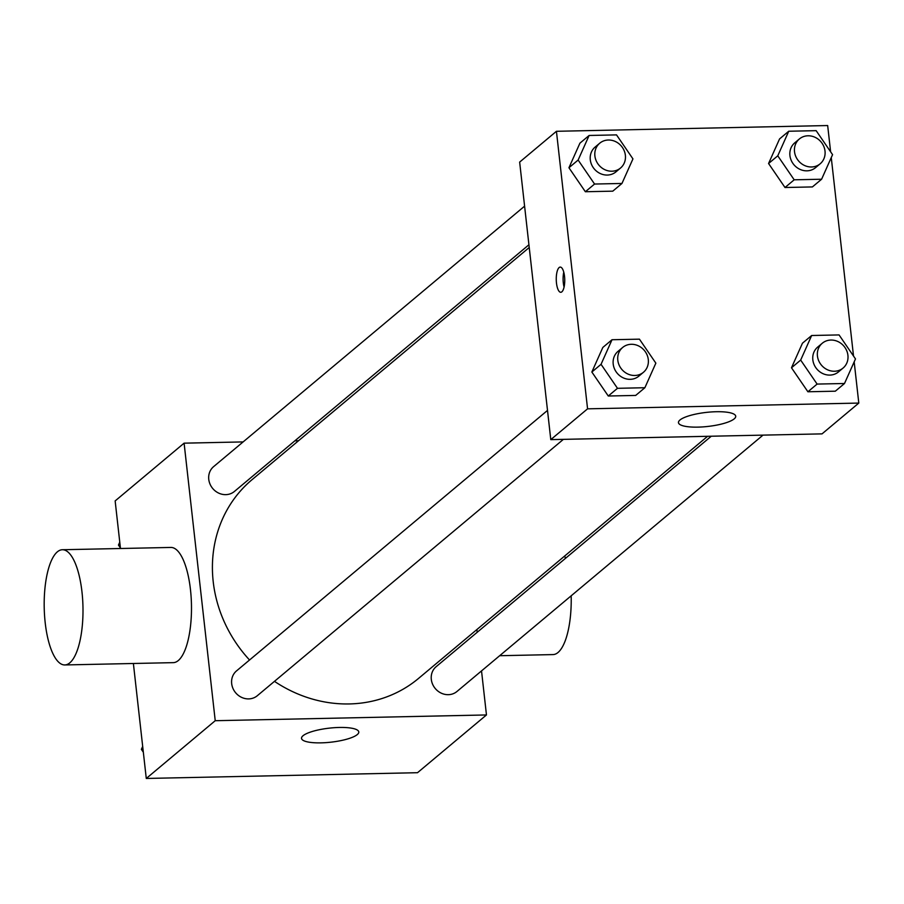<?xml version="1.0" encoding="UTF-8"?>
<svg xmlns="http://www.w3.org/2000/svg" width="904" height="904" viewBox="0 0 904 904"><rect width="100%" height="100%" fill="white"/><g stroke="black" fill="none" stroke-linecap="round" stroke-linejoin="round"><path stroke-width="1.36" d="M481.527 670.904L486.465 714.951L417.512 772.705L146.278 778.457L133.385 663.491M120.481 548.502L115.147 500.929L184.1 443.163L243.119 441.92M294.862 440.824L298.523 440.745M529.236 247.493L252.035 479.685A129.634 117.87 50 0 0 249.538 659.999M274.477 681.356A129.634 117.87 50 0 0 418.518 678.441L707.595 436.304M486.465 714.951L215.231 720.703L184.1 443.163M476.883 629.557L477.188 632.291M547.508 410.416L236.52 670.904A16.193 14.724 50 0 0 235.639 692.769A16.193 14.724 50 0 0 257.312 695.718L563.373 439.367M524.602 206.146L213.615 466.633A16.193 14.724 50 0 0 212.722 488.499A16.193 14.724 50 0 0 234.407 491.46L528.93 244.758M762.999 435.129L456.949 691.492A16.193 14.724 -130 0 1 441.208 693.131A16.193 14.724 -130 0 1 431.31 679.401A16.193 14.724 -130 0 1 436.157 666.666L711.267 436.225M215.231 720.703L146.278 778.457M357.283 734.579A28.804 7.062 -6.4 0 1 325.892 742.636A28.804 7.062 -6.4 0 1 301.529 738.365A28.804 7.062 -6.4 0 1 329.372 728.138A28.804 7.062 -6.4 0 1 358.786 731.946A28.804 7.062 -6.4 0 1 357.283 734.579M62.365 549.734L170.856 547.44A57.619 19.379 88.8 0 1 191.456 604.629A57.619 19.379 88.8 0 1 173.308 662.643L64.805 664.948A57.619 19.379 88.8 0 1 45.2 622.743A57.619 19.379 88.8 0 1 62.365 549.734A57.619 19.379 88.8 0 1 82.965 606.934A57.619 19.379 88.8 0 1 64.805 664.948M565.463 558.356A57.619 19.379 -91.2 0 0 564.672 556.028M499.652 655.716L553.033 654.586A57.619 19.379 -91.2 0 0 571.17 595.815M854.178 361.849L858.8 403.071L822.03 433.875L550.785 439.626L519.653 162.098L556.435 131.295L827.668 125.543L830.618 151.793M644.88 387.726L635.681 395.432L608.279 396.008L591.849 372.019L602.832 347.441L591.849 372.019L601.047 364.312L612.019 339.734L639.433 339.158L655.852 363.148L644.88 387.726L617.477 388.313L601.047 364.312M821.6 179.229L812.402 186.925L785 187.512L768.569 163.511L779.553 138.933L768.569 163.511L777.768 155.816L788.74 131.238L816.142 130.662L832.573 154.652L821.6 179.229L794.187 179.806L777.768 155.816M858.8 403.071L587.566 408.834L556.435 131.295M831.262 157.578L853.523 356.052M621.963 183.455L612.776 191.162L585.363 191.738L568.944 167.748L579.916 143.171L568.944 167.748L578.131 160.042L589.114 135.476L616.517 134.888L632.947 158.889L621.963 183.455L594.561 184.043L578.131 160.042M844.505 383.499L835.319 391.195L807.905 391.771L791.486 367.781L802.458 343.204L791.486 367.781L800.673 360.086L811.656 335.508L839.059 334.921L855.489 358.922L844.505 383.499L817.103 384.076L800.673 360.086M587.566 408.834L550.785 439.626M734.217 418.857A28.804 7.062 -6.4 0 1 702.826 426.903A28.804 7.062 -6.4 0 1 678.463 422.643A28.804 7.062 -6.4 0 1 706.306 412.405A28.804 7.062 -6.4 0 1 735.72 416.213A28.804 7.062 -6.4 0 1 734.217 418.857M556.48 283.054A12.599 4.237 88.8 0 1 560.243 267.087A12.599 4.237 88.8 0 1 564.74 279.596A12.599 4.237 88.8 0 1 560.774 292.286A12.599 4.237 88.8 0 1 556.48 283.054M564.085 287.065A12.599 4.237 88.8 0 1 563.316 282.907A12.599 4.237 88.8 0 1 563.768 272.16M822.278 343.237L817.679 347.091A16.193 14.724 50 0 0 816.798 368.956A16.193 14.724 50 0 0 838.483 371.906L843.07 368.064A16.193 14.724 50 0 0 847.918 355.328A16.193 14.724 50 0 0 838.031 341.599A16.193 14.724 50 0 0 822.278 343.237A16.193 14.724 50 0 0 821.397 365.103A16.193 14.724 50 0 0 843.07 368.064M811.656 335.508L802.458 343.204M835.319 391.195L807.905 391.771L791.486 367.781M817.103 384.076L807.905 391.771M622.653 347.475L618.053 351.317A16.193 14.724 50 0 0 617.161 373.182A16.193 14.724 50 0 0 638.846 376.143L643.445 372.29A16.193 14.724 50 0 0 648.292 359.555A16.193 14.724 50 0 0 638.394 345.837A16.193 14.724 50 0 0 622.653 347.475A16.193 14.724 50 0 0 621.76 369.34A16.193 14.724 50 0 0 643.445 372.29M612.019 339.734L602.832 347.441M635.681 395.432L608.279 396.008L591.849 372.019M617.477 388.313L608.279 396.008M799.373 138.967L794.774 142.821A16.193 14.724 50 0 0 793.881 164.686A16.193 14.724 50 0 0 815.566 167.647L820.165 163.793A16.193 14.724 50 0 0 825.013 151.058A16.193 14.724 50 0 0 815.114 137.329A16.193 14.724 50 0 0 799.373 138.967A16.193 14.724 50 0 0 798.481 160.833A16.193 14.724 50 0 0 820.165 163.793M788.74 131.238L779.553 138.933M812.402 186.925L785 187.512L768.569 163.511M794.187 179.806L785 187.512M599.736 143.205L595.137 147.058A16.193 14.724 50 0 0 594.256 168.924A16.193 14.724 50 0 0 615.929 171.873L620.528 168.031A16.193 14.724 50 0 0 625.376 155.296A16.193 14.724 50 0 0 615.488 141.566A16.193 14.724 50 0 0 599.736 143.205A16.193 14.724 50 0 0 598.855 165.07A16.193 14.724 50 0 0 620.528 168.031M589.114 135.476L579.916 143.171M612.776 191.162L585.363 191.738L568.944 167.748M594.561 184.043L585.363 191.738M143.329 752.207L141.374 749.348L142.685 746.421M142.866 748.094L141.374 749.348M120.424 547.948L118.458 545.078L119.769 542.151M119.961 543.824L118.458 545.078"/></g></svg>

